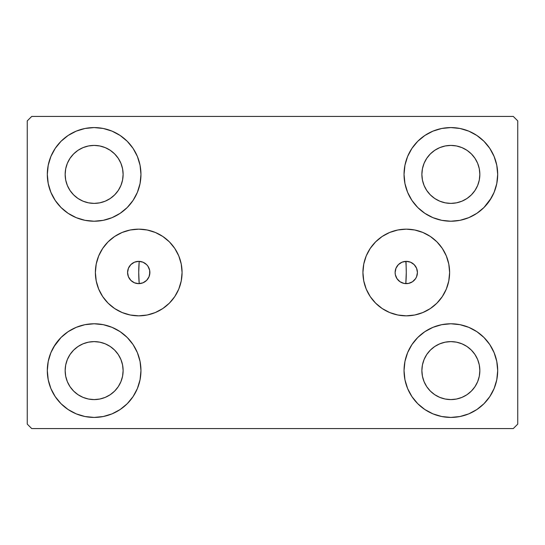 <?xml version="1.0" encoding="UTF-8"?>
<svg xmlns="http://www.w3.org/2000/svg" width="545" height="545" viewBox="0 0 545 545"><rect width="100%" height="100%" fill="white"/><g stroke="black" fill="none" stroke-linecap="round" stroke-linejoin="round"><path stroke-width="0.82" d="M395.336 270.354L395.125 272.5A11.145 11.145 0 0 1 406.27 261.355A11.145 11.145 0 0 1 417.422 272.5L416.571 276.765L415.542 278.693L412.463 281.772L408.45 283.434L404.097 283.434L400.078 281.772L397.005 278.693L395.336 274.673L395.125 272.5L395.336 274.646M149.664 274.646L149.664 270.327L147.995 266.307L146.612 264.618L142.994 262.2L138.73 261.355L134.458 262.2L130.848 264.618L128.429 268.235L127.578 272.5A11.145 11.145 0 0 1 138.73 261.355A11.145 11.145 0 0 1 149.875 272.5L149.664 270.354M362.929 272.5A43.341 43.341 0 0 1 406.27 229.159A43.341 43.341 0 0 1 449.618 272.5L448.78 280.954L446.314 289.088L442.308 296.582L436.92 303.149L430.352 308.538L422.859 312.544L414.731 315.01L406.27 315.841L397.816 315.01L389.689 312.544L382.195 308.538L375.628 303.149L370.232 296.582L366.226 289.088L363.76 280.954L362.929 272.5L363.76 264.046L366.226 255.912L370.232 248.418L375.628 241.851L382.195 236.462L389.689 232.456L397.816 229.99L406.27 229.159L414.731 229.99L422.859 232.456L430.352 236.462L436.92 241.851L442.308 248.418L446.314 255.912L448.78 264.046L449.618 272.5A43.341 43.341 0 0 1 406.27 315.841A43.341 43.341 0 0 1 362.929 272.5M95.382 272.5A43.341 43.341 0 0 1 138.73 229.159A43.341 43.341 0 0 1 182.071 272.5L181.24 280.954L178.774 289.088L174.768 296.582L169.372 303.149L162.805 308.538L155.311 312.544L147.184 315.01L138.73 315.841L130.269 315.01L122.141 312.544L114.648 308.538L108.08 303.149L102.692 296.582L98.686 289.088L96.22 280.954L95.382 272.5L96.22 264.046L98.686 255.912L102.692 248.418L108.08 241.851L114.648 236.462L122.141 232.456L130.269 229.99L138.73 229.159L147.184 229.99L155.311 232.456L162.805 236.462L169.372 241.851L174.768 248.418L178.774 255.912L181.24 264.046L182.071 272.5A43.341 43.341 0 0 1 138.73 315.841A43.341 43.341 0 0 1 95.382 272.5M47.313 370.6A46.822 46.822 0 0 1 94.135 323.778A46.822 46.822 0 0 1 140.957 370.6L140.058 379.736L137.395 388.517L133.069 396.61L127.244 403.709L120.145 409.527L112.052 413.859L103.271 416.523L94.135 417.422L85 416.523L76.218 413.859L68.125 409.527L61.026 403.709L55.209 396.61L50.883 388.517L48.219 379.736L47.313 370.6L48.219 361.464L50.883 352.683L55.209 344.59L61.026 337.491L68.125 331.673L76.218 327.341L85 324.677L94.135 323.778L103.271 324.677L112.052 327.341L120.145 331.673L127.244 337.491L133.069 344.59L137.395 352.683L140.058 361.464L140.957 370.6A46.822 46.822 0 0 1 94.135 417.422A46.822 46.822 0 0 1 47.313 370.6M404.043 174.4A46.822 46.822 0 0 1 450.865 127.578A46.822 46.822 0 0 1 497.687 174.4L496.781 183.536L494.117 192.317L489.792 200.41L483.974 207.509L476.875 213.327L468.782 217.659L460 220.323L450.865 221.222L441.729 220.323L432.948 217.659L424.855 213.327L417.756 207.509L411.931 200.41L407.606 192.317L404.942 183.536L404.043 174.4L404.942 165.264L407.606 156.483L411.931 148.39L417.756 141.291L424.855 135.473L432.948 131.141L441.729 128.477L450.865 127.578L460 128.477L468.782 131.141L476.875 135.473L483.974 141.291L489.792 148.39L494.117 156.483L496.781 165.264L497.687 174.4A46.822 46.822 0 0 1 450.865 221.222A46.822 46.822 0 0 1 404.043 174.4M404.043 370.6A46.822 46.822 0 0 1 450.865 323.778A46.822 46.822 0 0 1 497.687 370.6L496.781 379.736L494.117 388.517L489.792 396.61L483.974 403.709L476.875 409.527L468.782 413.859L460 416.523L450.865 417.422L441.729 416.523L432.948 413.859L424.855 409.527L417.756 403.709L411.931 396.61L407.606 388.517L404.942 379.736L404.043 370.6L404.942 361.464L407.606 352.683L411.931 344.59L417.756 337.491L424.855 331.673L432.948 327.341L441.729 324.677L450.865 323.778L460 324.677L468.782 327.341L476.875 331.673L483.974 337.491L489.792 344.59L494.117 352.683L496.781 361.464L497.687 370.6A46.822 46.822 0 0 1 450.865 417.422A46.822 46.822 0 0 1 404.043 370.6M47.313 174.4A46.822 46.822 0 0 1 94.135 127.578A46.822 46.822 0 0 1 140.957 174.4L140.058 183.536L137.395 192.317L133.069 200.41L127.244 207.509L120.145 213.327L112.052 217.659L103.271 220.323L94.135 221.222L85 220.323L76.218 217.659L68.125 213.327L61.026 207.509L55.209 200.41L50.883 192.317L48.219 183.536L47.313 174.4L48.219 165.264L50.883 156.483L55.209 148.39L61.026 141.291L68.125 135.473L76.218 131.141L85 128.477L94.135 127.578L103.271 128.477L112.052 131.141L120.145 135.473L127.244 141.291L133.069 148.39L137.395 156.483L140.058 165.264L140.957 174.4A46.822 46.822 0 0 1 94.135 221.222A46.822 46.822 0 0 1 47.313 174.4M138.73 272.5A133.77 133.77 0 0 1 139.193 261.362L139.193 261.362A133.77 133.77 0 0 0 139.193 283.638A133.77 133.77 0 0 1 138.73 272.5M406.27 272.5A133.77 133.77 0 0 0 405.807 261.362A133.77 133.77 0 0 1 405.807 283.638L405.807 283.638A133.77 133.77 0 0 0 405.807 261.362L404.894 261.437M67.355 185.491L70.039 190.505L67.355 185.491L65.707 180.054L65.155 174.4A28.987 28.987 0 0 1 94.135 145.413A28.987 28.987 0 0 1 123.122 174.4A28.987 28.987 0 0 1 94.135 203.387A28.987 28.987 0 0 1 65.155 174.4L65.707 168.746L67.355 163.309L70.039 158.295L73.643 153.908L78.03 150.297L83.044 147.62L78.03 150.297M424.085 381.691L426.762 386.705L424.085 381.691L422.436 376.254L421.878 370.6A28.987 28.987 0 0 1 450.865 341.613A28.987 28.987 0 0 1 479.845 370.6A28.987 28.987 0 0 1 450.865 399.587A28.987 28.987 0 0 1 421.878 370.6L422.436 364.946L424.085 359.509L426.762 354.495L430.366 350.108L434.76 346.497L430.366 350.108M424.085 185.491L426.762 190.505L424.085 185.491L422.436 180.054L421.878 174.4A28.987 28.987 0 0 1 450.865 145.413A28.987 28.987 0 0 1 479.845 174.4A28.987 28.987 0 0 1 450.865 203.387A28.987 28.987 0 0 1 421.878 174.4L422.436 168.746L424.085 163.309L426.762 158.295L430.366 153.908L434.76 150.297L430.366 153.908M67.355 381.691L70.039 386.705L67.355 381.691L65.707 376.254L65.155 370.6A28.987 28.987 0 0 1 94.135 341.613A28.987 28.987 0 0 1 123.122 370.6A28.987 28.987 0 0 1 94.135 399.587A28.987 28.987 0 0 1 65.155 370.6L65.707 364.946L67.355 359.509L70.039 354.495L73.643 350.108L78.03 346.497L83.044 343.82L78.03 346.497M513.288 116.432L31.712 116.432L27.25 120.888L27.25 424.112L31.712 428.568L513.288 428.568L517.75 424.112L517.75 120.888L513.288 116.432L31.712 116.432L27.25 120.888L27.25 424.112L31.712 428.568L513.288 428.568L517.75 424.112L517.75 120.888L513.288 116.432M53.696 347.008L61.026 337.491M85 324.677L94.135 323.778M74.481 413.096L68.125 409.527M470.519 131.904L476.875 135.473M491.304 197.992L483.974 207.509M460 220.323L450.865 221.222M450.865 323.778L460 324.677L468.782 327.341M483.974 337.491L489.792 344.59M94.135 221.222L85 220.323L76.218 217.659M61.026 207.509L55.209 200.41M140.106 261.437L139.193 261.362L138.73 272.377L139.193 283.638L140.106 283.564M403.899 261.607L402.775 261.913M401.849 262.268L400.793 262.792M399.962 263.31L399.015 264.039M398.306 264.7L397.496 265.626M396.958 266.376L396.31 267.5M395.949 268.283L395.5 269.632M395.493 275.348L395.949 276.717M396.31 277.5L396.958 278.624M397.503 279.381L398.306 280.3M399.015 280.961L399.962 281.69M400.793 282.208L401.849 282.732M402.775 283.087L403.899 283.393M404.894 283.564L405.807 283.638L406.27 272.623L406.039 261.355M141.101 283.393L142.225 283.087M143.151 282.732L144.207 282.208M145.038 281.69L145.985 280.961M146.694 280.3L147.504 279.374M148.042 278.624L148.69 277.5M149.051 276.717L149.5 275.368M149.507 269.652L149.051 268.283M148.69 267.5L148.042 266.376M147.497 265.619L146.694 264.7M145.985 264.039L145.038 263.31M144.207 262.792L143.151 262.268M142.225 261.913L141.101 261.607M105.226 201.18L110.24 198.503L105.226 201.18L99.789 202.829L94.135 203.387L88.481 202.829L83.044 201.18L78.03 198.503L73.643 194.892L70.039 190.505M118.238 190.505L120.915 185.491L118.238 190.505L114.634 194.892L110.24 198.503M120.915 163.309L118.238 158.295L120.915 163.309L122.564 168.746L123.122 174.4L122.564 180.054L120.915 185.491M105.226 147.62L99.789 145.971L105.226 147.62L110.24 150.297L114.634 153.908L118.238 158.295M461.956 397.38L466.97 394.703L461.956 397.38L456.519 399.029L450.865 399.587L445.211 399.029L439.774 397.38L434.76 394.703L430.366 391.092L426.762 386.705M474.961 386.705L477.645 381.691L474.961 386.705L471.357 391.092L466.97 394.703M477.645 359.509L474.961 354.495L477.645 359.509L479.293 364.946L479.845 370.6L479.293 376.254L477.645 381.691M461.956 343.82L456.519 342.171L461.956 343.82L466.97 346.497L471.357 350.108L474.961 354.495M439.774 343.82L434.76 346.497L439.774 343.82L445.211 342.171L450.865 341.613L456.519 342.171M417.756 207.509L416.012 205.663M461.956 201.18L466.97 198.503L461.956 201.18L456.519 202.829L450.865 203.387L445.211 202.829L439.774 201.18L434.76 198.503L430.366 194.892L426.762 190.505M474.961 190.505L477.645 185.491L474.961 190.505L471.357 194.892L466.97 198.503M477.645 163.309L474.961 158.295L477.645 163.309L479.293 168.746L479.845 174.4L479.293 180.054L477.645 185.491M461.956 147.62L456.519 145.971L461.956 147.62L466.97 150.297L471.357 153.908L474.961 158.295M439.774 147.62L434.76 150.297L439.774 147.62L445.211 145.971L450.865 145.413L456.519 145.971M127.244 337.491L128.988 339.337M105.226 397.38L110.24 394.703L105.226 397.38L99.789 399.029L94.135 399.587L88.481 399.029L83.044 397.38L78.03 394.703L73.643 391.092L70.039 386.705M118.238 386.705L120.915 381.691L118.238 386.705L114.634 391.092L110.24 394.703M120.915 359.509L118.238 354.495L120.915 359.509L122.564 364.946L123.122 370.6L122.564 376.254L120.915 381.691M105.226 343.82L99.789 342.171L105.226 343.82L110.24 346.497L114.634 350.108L118.238 354.495M68.125 135.473L67.103 136.175M55.209 148.39L53.88 150.495M48.219 183.536L48.559 185.13M127.244 207.509L128.988 205.663M83.044 147.62L88.481 145.971L94.135 145.413L99.789 145.971M496.781 361.464L496.441 359.87M417.756 337.491L416.012 339.337M476.875 409.527L477.897 408.825M489.792 396.61L491.12 394.505M496.781 165.264L494.117 156.483M48.219 379.736L50.883 388.517M83.044 343.82L88.481 342.171L94.135 341.613L99.789 342.171M98.686 255.912L102.692 248.418M127.578 272.5L128.429 276.765L130.848 280.382L134.458 282.8L138.73 283.645L142.994 282.8L146.612 280.382L149.023 276.765L149.875 272.5A11.145 11.145 0 0 1 138.73 283.645A11.145 11.145 0 0 1 127.578 272.5M446.314 255.912L442.308 248.418M395.125 272.5L395.977 268.235L398.388 264.618L402.006 262.2L406.27 261.355L410.542 262.2L414.152 264.618L416.571 268.235L417.422 272.5A11.145 11.145 0 0 1 406.27 283.645A11.145 11.145 0 0 1 395.125 272.5M138.961 261.355L139.193 261.362A133.77 133.77 0 0 0 139.193 283.638L138.961 283.645M137.776 283.604L136.754 283.475M135.589 283.196L134.629 282.869M133.525 282.358L132.66 281.847M131.658 281.125L130.929 280.464M130.071 279.524L129.506 278.767M128.824 277.616L128.45 276.819M127.966 275.402L127.802 274.7M127.802 270.3L127.952 269.632M128.45 268.181L128.824 267.377M129.506 266.233L130.064 265.49M130.929 264.536L131.658 263.875M132.66 263.153L133.525 262.642M134.629 262.131L135.589 261.804M136.754 261.525L137.776 261.396M407.224 261.396L408.246 261.525M409.411 261.804L410.371 262.131M411.475 262.642L412.34 263.153M413.342 263.875L414.071 264.536M414.936 265.49L415.494 266.233M416.176 267.384L416.55 268.181M417.048 269.632L417.197 270.3M417.197 274.7L417.048 275.368M416.55 276.819L416.176 277.623M415.494 278.767L414.929 279.524M414.071 280.464L413.342 281.125M412.34 281.847L411.475 282.358M410.371 282.869L409.411 283.196M408.246 283.475L407.224 283.604M406.039 283.645L405.807 283.638A133.77 133.77 0 0 0 405.807 261.362"/></g></svg>
